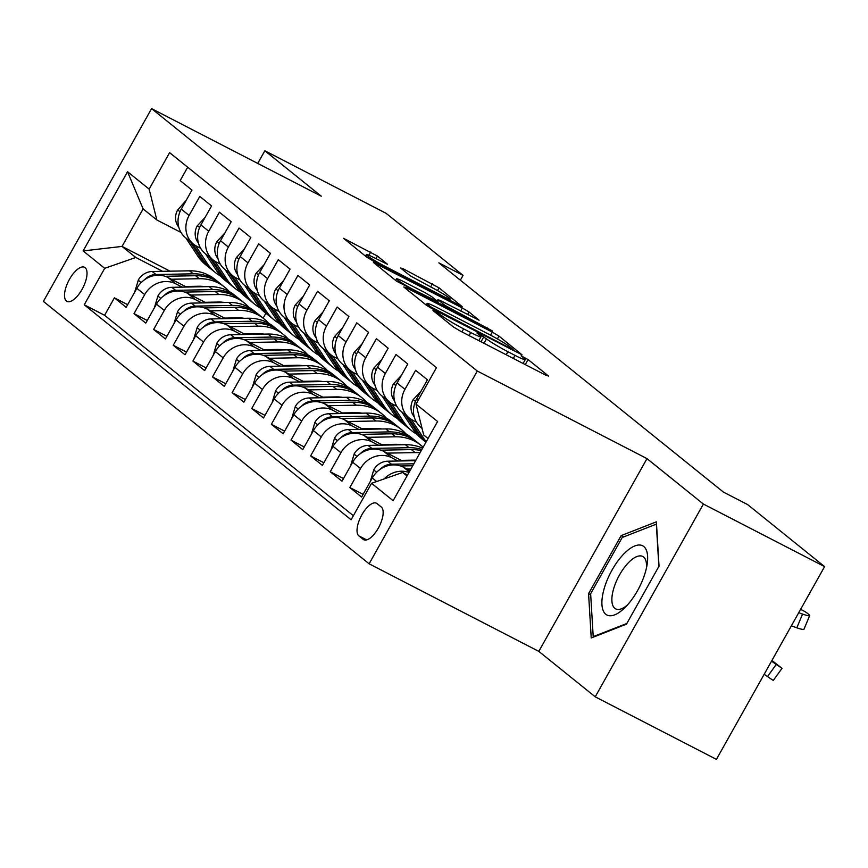 <?xml version="1.0" encoding="UTF-8"?>
<svg xmlns="http://www.w3.org/2000/svg" width="868" height="868" viewBox="0 0 868 868"><rect width="100%" height="100%" fill="white"/><g stroke="black" fill="none" stroke-linecap="round" stroke-linejoin="round"><path stroke-width="1.3" d="M434.901 311.091L432.915 310.462L453.378 326.943L460.062 330.947L545.722 375.16L548.554 376.061L528.091 359.58L521.169 355.837L524.077 358.267A18.825 1.443 29.3 0 1 525.259 359.623A18.825 1.443 29.3 0 1 515.017 355.381L507.878 351.692A18.825 1.443 29.3 0 1 486.481 338.867L479.158 333.93L476.912 332.997L479.82 335.428A18.825 1.443 29.3 0 1 481.002 336.784A18.825 1.443 29.3 0 1 470.76 332.542L463.62 328.853A18.825 1.443 29.3 0 1 442.224 316.028L434.901 311.091M66.402 301.012A19.172 7.931 -62.7 0 0 66.966 301.38A19.172 7.931 -62.7 0 0 82.427 288.697A19.172 7.931 -62.7 0 0 85.118 267.669A19.172 7.931 -62.7 0 0 84.554 267.301A19.172 7.931 -62.7 0 0 69.093 279.995A19.172 7.931 -62.7 0 0 66.402 301.012M377.439 256.049L343.511 238.309L366.611 257.036L373.294 261.051L462.156 306.578L439.056 287.851L403.349 268.863L400.517 267.952L410.238 275.796L431.32 287.232A15.732 1.204 29.3 0 1 450.188 299.08A15.732 1.204 29.3 0 1 441.628 295.532L385.229 266.433A15.732 1.204 29.3 0 1 366.361 254.574A15.732 1.204 29.3 0 1 374.933 258.122L387.529 264.306L377.439 256.049L375.963 258.664M321.258 196.201L264.849 150.75L386.054 213.3L463.067 275.351L438.828 262.841L723.348 492.047L747.587 504.558L824.6 566.609L703.395 504.058L646.985 458.608L477.302 371.037L151.574 108.63L321.258 196.201M406.615 287.894L403.783 286.983L426.514 305.297L433.197 309.301L522.059 354.838L498.959 336.111L492.275 332.097L406.615 287.894L406.083 288.838M396.567 281.167L373.468 262.44L462.329 307.966L469.013 311.981L479.103 320.238L441.161 300.979L437.96 299.655L444.785 305.276L492.579 331.044L396.567 281.167M127.65 304.679L114.392 297.843L126.164 307.326L136.84 288.306L144.685 294.632A23.968 21.743 -51.1 0 1 175.77 283.803L182.215 287.124M147.267 320.487L134.008 313.652L145.791 323.135L156.457 304.115L164.302 310.44A23.968 21.743 -51.1 0 1 195.398 299.612L201.832 302.932M166.895 336.296L153.636 329.46L165.408 338.943L176.085 319.923L183.929 326.249A23.968 21.743 -51.1 0 1 215.014 315.42L221.459 318.74M186.512 352.104L173.253 345.269L185.036 354.752L195.701 335.732L203.546 342.057A23.968 21.743 -51.1 0 1 234.642 331.229L241.076 334.549M206.139 367.913L192.88 361.077L204.653 370.56L215.329 351.54L223.174 357.866A23.968 21.743 -51.1 0 1 254.259 347.037L260.704 350.357M225.756 383.721L212.497 376.886L224.269 386.369L234.946 367.348L242.79 373.674A23.968 21.743 -51.1 0 1 273.887 362.846L280.321 366.166M245.384 399.53L232.125 392.683L243.897 402.177L254.563 383.157L262.418 389.482A23.968 21.743 -51.1 0 1 293.503 378.654L299.937 381.974M265 415.338L251.742 408.492L263.514 417.985L274.19 398.965L282.035 405.291A23.968 21.743 -51.1 0 1 313.12 394.452L319.565 397.783M284.628 431.146L271.369 424.3L283.142 433.794L293.807 414.774L301.663 421.099A23.968 21.743 -51.1 0 1 332.748 410.26L339.182 413.591M304.245 446.955L290.986 440.109L302.758 449.602L313.435 430.582L321.279 436.908A23.968 21.743 -51.1 0 1 352.365 426.069L358.809 429.4M323.873 462.763L310.614 455.917L322.386 465.4L333.052 446.391L340.907 452.716A23.968 21.743 -51.1 0 1 371.992 441.877L378.426 445.208M343.489 478.572L330.231 471.725L342.003 481.208L352.679 462.199L360.524 468.525A23.968 21.743 -51.1 0 1 391.609 457.686L398.054 461.016M363.106 494.38L349.858 487.534L361.63 497.017L372.296 478.008A23.968 21.743 -51.1 0 1 403.381 467.168L410.032 470.597M422.022 428.228L421.099 427.49A23.968 21.743 -51.1 0 1 416.738 398.813L427.414 379.793L415.642 370.31L404.965 389.331A23.968 21.743 -51.1 0 0 409.327 417.996A23.968 21.743 -51.1 0 0 412.669 420.177L416.466 422.141M409.327 417.996L401.472 411.682A23.968 21.743 128.9 0 1 397.121 383.005L407.786 363.985L396.014 354.502L385.349 373.522A23.968 21.743 -51.1 0 0 389.699 402.199A23.968 21.743 -51.1 0 0 393.041 404.369L396.85 406.332M389.699 402.199L381.855 395.873A23.968 21.743 128.9 0 1 377.493 367.197L388.17 348.187L376.397 338.694L365.721 357.714A23.968 21.743 -51.1 0 0 370.083 386.39A23.968 21.743 -51.1 0 0 373.424 388.56L377.222 390.524M370.083 386.39L362.227 380.065A23.968 21.743 128.9 0 1 357.876 351.388L368.542 332.379L356.77 322.885L346.104 341.905A23.968 21.743 -51.1 0 0 350.455 370.582A23.968 21.743 -51.1 0 0 353.797 372.752L357.605 374.716M350.455 370.582L342.61 364.256A23.968 21.743 128.9 0 1 338.249 335.58L348.925 316.57L337.153 307.077L326.476 326.097A23.968 21.743 -51.1 0 0 330.838 354.773A23.968 21.743 -51.1 0 0 334.18 356.943L337.977 358.907M330.838 354.773L322.983 348.448A23.968 21.743 128.9 0 1 318.632 319.771L329.298 300.762L317.525 291.268L306.86 310.288A23.968 21.743 -51.1 0 0 311.211 338.965A23.968 21.743 -51.1 0 0 314.552 341.135L318.361 343.099M311.211 338.965L303.366 332.639A23.968 21.743 128.9 0 1 299.004 303.963L309.681 284.954L297.908 275.471L287.232 294.48A23.968 21.743 -51.1 0 0 291.594 323.156A23.968 21.743 -51.1 0 0 294.936 325.326L298.733 327.29M291.594 323.156L283.738 316.831A23.968 21.743 128.9 0 1 279.387 288.154L290.053 269.145L278.281 259.662L267.615 278.671A23.968 21.743 -51.1 0 0 271.966 307.348A23.968 21.743 -51.1 0 0 275.308 309.518L279.116 311.482M271.966 307.348L264.122 301.022A23.968 21.743 128.9 0 1 259.76 272.346L270.436 253.337L258.664 243.854L247.988 262.863A23.968 21.743 -51.1 0 0 252.349 291.539A23.968 21.743 -51.1 0 0 255.691 293.709L259.489 295.673M252.349 291.539L244.494 285.214A23.968 21.743 128.9 0 1 240.143 256.537L250.809 237.528L239.036 228.045L228.371 247.054A23.968 21.743 -51.1 0 0 232.722 275.731A23.968 21.743 -51.1 0 0 236.063 277.901L239.872 279.865M232.722 275.731L224.877 269.406A23.968 21.743 128.9 0 1 220.515 240.74L231.192 221.72L219.42 212.237L208.743 231.246A23.968 21.743 -51.1 0 0 213.105 259.923A23.968 21.743 -51.1 0 0 216.447 262.093L220.244 264.056M213.105 259.923L205.249 253.597A23.968 21.743 128.9 0 1 200.899 224.931L211.564 205.911L199.792 196.428L189.126 215.438A23.968 21.743 -51.1 0 0 193.477 244.114A23.968 21.743 -51.1 0 0 196.819 246.295L200.627 248.248M211.369 302.173L212.465 302.737M136.84 288.306A23.968 21.743 128.9 0 1 167.925 277.478L186.457 287.048M215.622 302.097L216.707 302.661M230.986 317.981L232.082 318.545M156.457 304.115A23.968 21.743 128.9 0 1 187.542 293.286L206.085 302.856M235.239 317.905L236.335 318.469M250.613 333.789L251.709 334.354M176.085 319.923A23.968 21.743 128.9 0 1 207.17 309.095L225.702 318.664M254.867 333.713L255.952 334.278M270.23 349.598L271.326 350.162M195.701 335.732A23.968 21.743 128.9 0 1 226.787 324.903L245.329 334.473M274.483 349.522L275.579 350.075M289.858 365.406L290.943 365.971M215.329 351.54A23.968 21.743 128.9 0 1 246.414 340.712L264.946 350.281M294.111 365.33L295.196 365.884M309.475 381.215L310.57 381.779M234.946 367.348A23.968 21.743 128.9 0 1 266.031 356.52L284.574 366.09M313.728 381.128L314.824 381.692M329.102 397.023L330.187 397.587M254.563 383.157A23.968 21.743 128.9 0 1 285.659 372.329L304.191 381.898M333.355 396.936L334.44 397.501M348.719 412.832L349.815 413.396M274.19 398.965A23.968 21.743 128.9 0 1 305.276 388.137L323.818 397.696M352.972 412.745L354.068 413.309M368.347 428.64L369.432 429.204M293.807 414.774A23.968 21.743 128.9 0 1 324.903 403.945L343.435 413.504M372.6 428.553L373.685 429.118M387.963 444.449L389.059 445.002M313.435 430.582A23.968 21.743 128.9 0 1 344.52 419.754L363.063 429.313M392.217 444.362L393.312 444.926M407.591 460.246L408.676 460.81M333.052 446.391A23.968 21.743 128.9 0 1 364.148 435.562L382.679 445.121M411.833 460.17L412.929 460.734M352.679 462.199A23.968 21.743 128.9 0 1 383.764 451.36L402.307 460.93M381.312 507.053L376.994 503.57A18.575 7.682 -62.7 0 0 376.452 503.212A18.575 7.682 -62.7 0 0 361.479 515.505A18.575 7.682 -62.7 0 0 358.875 535.871L363.182 539.354A18.575 7.682 -62.7 0 0 363.735 539.712A18.575 7.682 -62.7 0 0 378.708 527.418A18.575 7.682 -62.7 0 0 381.312 507.053M477.302 371.037L369.128 563.809L43.4 301.391L151.574 108.63M114.392 297.843L104.594 315.29L84.239 304.787L351.095 519.769L371.558 483.302L402.644 472.474L407.559 475.002M84.239 304.787L104.703 268.32L83.122 250.928L127.553 171.734L149.144 189.126L169.607 152.659L436.463 367.641L416 404.108L437.58 421.501L393.139 500.695L371.558 483.302M187.694 167.22L180.175 180.62L191.947 190.103L181.271 209.123A23.968 21.743 128.9 0 0 185.633 237.789L193.477 244.114M384.188 478.908A23.968 21.743 -51.1 0 1 408.969 472.496M349.858 487.534L360.524 468.525M330.231 471.725L340.907 452.716M310.614 455.917L321.279 436.908M290.986 440.109L301.663 421.099M271.369 424.3L282.035 405.291M251.742 408.492L262.418 389.482M232.125 392.683L242.79 373.674M212.497 376.886L223.174 357.866M192.88 361.077L203.546 342.057M173.253 345.269L183.929 326.249M153.636 329.46L164.302 310.44M134.008 313.652L144.685 294.632M104.594 315.29L353.374 515.711M200.28 286.787L199.195 286.234M170.03 271.174L122.052 246.414L135.788 257.481L162.587 271.315M191.741 286.364L192.837 286.928M402.644 472.474L407.005 475.989M428.054 438.47L423.692 434.966L416 404.108M646.985 458.608L538.811 651.38L595.22 696.82L703.395 504.058M595.22 696.82L716.425 759.37L824.6 566.609M264.849 150.75L257.742 163.412M538.811 651.38L369.128 563.809M460.355 280.18L463.067 275.351M181 232.45L156.837 219.973L143.101 208.906L122.052 246.414L83.122 250.928M265.868 313.25L263.123 318.133M149.144 189.126L156.837 219.973M135.788 257.481L104.703 268.32M127.553 171.734L143.101 208.906M656.382 521.842L621.152 535.61L588.58 593.658L591.227 637.947L626.446 624.168L659.029 566.12L656.382 521.842M590.707 594.754L588.58 593.658M623.68 536.912L621.152 535.61M479.418 340.94L478.865 340.603M523.675 363.779L523.122 363.442M426.318 304.776L425.06 304.125M431.06 307.033L510.926 348.643L513.162 349.565L510.113 347.016A18.825 1.443 29.3 0 0 488.727 334.202L437.331 307.673A18.825 1.443 29.3 0 0 427.078 303.431A18.825 1.443 29.3 0 0 428.26 304.776L431.06 307.033L430.582 307.88M395.114 280.006L395.721 280.31M405.117 282.382A15.732 1.204 29.3 0 0 396.546 278.834A15.732 1.204 29.3 0 0 415.425 290.682L438.123 301.836L431.667 296.639L424.984 292.635L405.117 282.382M764.187 674.273L767.486 676.595L776.252 664.454L782.046 668.317L771.923 660.483M771.554 661.145L776.252 664.454M782.046 668.317L773.269 680.458L767.486 676.595M791.356 625.85L796.835 627.792L802.564 614.088A11.978 1.53 22.7 0 0 809.692 615.542A11.978 1.53 22.7 0 0 808.987 614.577L807.034 613.003A11.978 1.53 22.7 0 0 800.589 609.39M798.723 612.721L802.564 614.088M809.692 615.542L803.963 629.257A11.978 1.53 -157.3 0 1 796.835 627.792M605.766 614.251A38.951 16.101 -62.7 0 0 624.993 607.567A38.951 16.101 -62.7 0 0 647.061 564.829A38.951 16.101 -62.7 0 0 643.774 546.525A38.951 16.101 -62.7 0 0 612.016 570.113A38.951 16.101 -62.7 0 0 605.766 614.251M646.41 568.149A29.49 12.195 -62.7 0 0 643.579 557.028A29.49 12.195 -62.7 0 0 642.711 556.464A29.49 12.195 -62.7 0 0 618.938 575.983A29.49 12.195 -62.7 0 0 614.804 608.305A29.49 12.195 -62.7 0 0 615.662 608.869A29.49 12.195 -62.7 0 0 627.325 605.115M626.826 623.495L593.202 636.635L590.641 593.734L622.204 537.487L656.338 524.142L658.866 566.413M593.788 636.938L593.202 636.635M406.799 468.937L411.009 468.861M370.169 481.805L373.837 469.631A15.874 14.409 -51.1 0 1 387.692 461.201L415.598 460.691M400.56 465.975L412.756 465.747M413.852 463.794L391.414 464.206A15.874 14.409 128.9 0 0 380.358 469.035L379.956 469.469M401.211 460.365L414.611 460.127A38.051 34.525 -51.1 0 1 415.913 460.127M387.182 453.129L415.175 452.608A45.841 41.588 -51.1 0 1 420.014 452.803M350.542 465.997L354.22 453.823A15.874 14.409 -51.1 0 1 368.065 445.392L405.356 444.709A45.841 41.588 -51.1 0 1 422.607 448.192M380.933 450.166L411.443 449.602A45.841 41.588 -51.1 0 1 421.251 450.601M421.87 449.505A45.841 41.588 128.9 0 0 409.088 447.704L371.797 448.398A15.874 14.409 128.9 0 0 360.73 453.226L360.339 453.66M381.594 444.557L394.983 444.318A38.051 34.525 -51.1 0 1 401.309 444.785M367.555 437.32L395.548 436.799A45.841 41.588 -51.1 0 1 420.98 445.317A45.841 41.588 -51.1 0 1 423.161 447.204M330.925 450.188L334.592 438.014A15.874 14.409 -51.1 0 1 348.448 429.584L385.739 428.901A45.841 41.588 -51.1 0 1 411.172 437.407L414.893 440.412A45.841 41.588 128.9 0 0 389.472 431.906L352.169 432.589A15.874 14.409 128.9 0 0 341.113 437.418L340.712 437.852M361.316 434.358L391.826 433.794A45.841 41.588 -51.1 0 1 417.248 442.311L420.98 445.317M416.054 441.389A45.841 41.588 128.9 0 0 414.893 440.412M361.967 428.749L375.367 428.51A38.051 34.525 -51.1 0 1 381.692 428.976M347.938 421.512L375.931 420.991A45.841 41.588 -51.1 0 1 401.363 429.508A45.841 41.588 -51.1 0 1 405.931 433.87M311.297 434.38L314.976 422.206A15.874 14.409 -51.1 0 1 328.82 413.776L366.112 413.092A45.841 41.588 -51.1 0 1 391.544 421.598L395.276 424.604A45.841 41.588 128.9 0 0 369.844 416.097L332.553 416.781A15.874 14.409 128.9 0 0 321.486 421.609L321.095 422.043M341.688 418.55L372.198 417.985A45.841 41.588 -51.1 0 1 397.631 426.503L401.363 429.508M396.437 425.58A45.841 41.588 128.9 0 0 395.276 424.604M421.045 391.153L413.016 399.812A15.874 14.409 128.9 0 0 413.309 415.544L414.296 417.031M421.305 427.653L422.217 429.042M401.417 375.345L393.388 384.003A15.874 14.409 128.9 0 0 393.692 399.736L394.669 401.222M401.689 411.844L413.635 429.964A45.841 41.588 128.9 0 0 421.522 438.644L425.244 441.649A45.841 41.588 128.9 0 0 425.96 442.213A45.841 41.588 -51.1 0 1 419.721 434.857L407.765 416.749M411.237 419.363L423.443 437.863A45.841 41.588 128.9 0 0 426.286 441.638M405.41 414.85L417.367 432.969A45.841 41.588 128.9 0 0 425.244 441.649M381.801 359.536L373.772 368.195A15.874 14.409 128.9 0 0 374.065 383.927L375.052 385.414M382.061 396.036L394.018 414.155A45.841 41.588 128.9 0 0 401.895 422.835L405.627 425.841A45.841 41.588 128.9 0 0 406.821 426.763M391.62 403.555L403.826 422.054A45.841 41.588 128.9 0 0 411.703 430.734A45.841 41.588 128.9 0 0 416.944 434.282M385.793 399.041L397.739 417.161A45.841 41.588 128.9 0 0 405.627 425.841M411.703 430.734L407.982 427.74A45.841 41.588 -51.1 0 1 400.094 419.049L388.148 400.94M362.173 343.728L354.144 352.386A15.874 14.409 128.9 0 0 354.448 368.119L355.424 369.605M362.444 380.238L374.39 398.347A45.841 41.588 128.9 0 0 382.278 407.027L386 410.032A45.841 41.588 128.9 0 0 387.204 410.955M372.003 387.746L384.199 406.246A45.841 41.588 128.9 0 0 392.086 414.937A45.841 41.588 128.9 0 0 397.327 418.474M366.166 383.233L378.123 401.352A45.841 41.588 128.9 0 0 386 410.032M392.086 414.937L388.354 411.931A45.841 41.588 -51.1 0 1 380.477 403.251L368.52 385.132M342.35 412.94L355.739 412.701A38.051 34.525 -51.1 0 1 362.064 413.168M328.31 405.703L356.303 405.182A45.841 41.588 -51.1 0 1 381.736 413.7A45.841 41.588 -51.1 0 1 386.314 418.061M291.681 418.571L295.348 406.398A15.874 14.409 -51.1 0 1 309.203 397.967L346.495 397.284A45.841 41.588 -51.1 0 1 371.927 405.79L375.649 408.795A45.841 41.588 128.9 0 0 350.227 400.289L312.925 400.973A15.874 14.409 128.9 0 0 301.869 405.801L301.467 406.235M322.071 402.741L352.582 402.177A45.841 41.588 -51.1 0 1 378.003 410.694L381.736 413.7M376.81 409.772A45.841 41.588 128.9 0 0 375.649 408.795M342.556 327.92L334.527 336.578A15.874 14.409 128.9 0 0 334.82 352.31L335.808 353.797M342.817 364.43L354.773 382.538A45.841 41.588 128.9 0 0 362.65 391.218L366.383 394.224A45.841 41.588 128.9 0 0 367.576 395.146M352.375 371.949L364.582 390.437A45.841 41.588 128.9 0 0 372.459 399.128A45.841 41.588 128.9 0 0 377.699 402.665M346.549 367.424L358.495 385.544A45.841 41.588 128.9 0 0 366.383 394.224M372.459 399.128L368.737 396.123A45.841 41.588 -51.1 0 1 360.849 387.443L348.903 369.323M322.722 397.143L336.122 396.893A38.051 34.525 -51.1 0 1 342.448 397.36M308.693 389.895L336.686 389.374A45.841 41.588 -51.1 0 1 362.119 397.891A45.841 41.588 -51.1 0 1 366.687 402.253M272.064 402.763L275.731 390.589A15.874 14.409 -51.1 0 1 289.576 382.159L326.878 381.475A45.841 41.588 -51.1 0 1 352.299 389.982L356.032 392.987A45.841 41.588 128.9 0 0 330.599 384.481L293.308 385.164A15.874 14.409 128.9 0 0 282.241 389.992L281.85 390.426M302.444 386.944L332.954 386.379A45.841 41.588 -51.1 0 1 358.386 394.886L362.119 397.891M357.193 393.964A45.841 41.588 128.9 0 0 356.032 392.987M322.929 312.111L314.9 320.769A15.874 14.409 128.9 0 0 315.203 336.502L316.18 337.988M323.2 348.621L335.146 366.73A45.841 41.588 128.9 0 0 343.034 375.41L346.755 378.415A45.841 41.588 128.9 0 0 347.959 379.338M332.759 356.14L344.954 374.629A45.841 41.588 128.9 0 0 352.842 383.32A45.841 41.588 128.9 0 0 358.083 386.857M326.921 351.616L338.878 369.735A45.841 41.588 128.9 0 0 346.755 378.415M352.842 383.32L349.11 380.314A45.841 41.588 -51.1 0 1 341.233 371.634L329.276 353.515M303.106 381.334L316.494 381.085A38.051 34.525 -51.1 0 1 322.82 381.551M289.066 374.086L317.059 373.565A45.841 41.588 -51.1 0 1 342.491 382.083A45.841 41.588 -51.1 0 1 347.07 386.444M252.436 386.954L256.103 374.781A15.874 14.409 -51.1 0 1 269.959 366.35L307.25 365.667A45.841 41.588 -51.1 0 1 332.683 374.173L336.415 377.179A45.841 41.588 128.9 0 0 310.983 368.672L273.68 369.356A15.874 14.409 128.9 0 0 262.624 374.184L262.223 374.618M282.827 371.135L313.337 370.571A45.841 41.588 -51.1 0 1 338.77 379.077L342.491 382.083M337.565 378.155A45.841 41.588 128.9 0 0 336.415 377.179M303.312 296.303L295.283 304.961A15.874 14.409 128.9 0 0 295.587 320.693L296.563 322.18M303.572 332.813L315.529 350.922A45.841 41.588 128.9 0 0 323.406 359.602L327.138 362.607A45.841 41.588 128.9 0 0 328.332 363.529M313.131 340.332L325.337 358.82A45.841 41.588 128.9 0 0 333.214 367.511A45.841 41.588 128.9 0 0 338.455 371.048M307.305 335.808L319.25 353.927A45.841 41.588 128.9 0 0 327.138 362.607M333.214 367.511L329.493 364.506A45.841 41.588 -51.1 0 1 321.605 355.826L309.659 337.706M283.478 365.526L296.878 365.276A38.051 34.525 -51.1 0 1 303.203 365.743M269.449 358.278L297.442 357.757A45.841 41.588 -51.1 0 1 322.874 366.274A45.841 41.588 -51.1 0 1 327.442 370.636M232.819 371.146L236.487 358.972A15.874 14.409 -51.1 0 1 250.331 350.553L287.634 349.858A45.841 41.588 -51.1 0 1 313.055 358.365L316.787 361.37A45.841 41.588 128.9 0 0 291.355 352.864L254.064 353.547A15.874 14.409 128.9 0 0 242.997 358.375L242.606 358.809M263.199 355.327L293.709 354.762A45.841 41.588 -51.1 0 1 319.142 363.269L322.874 366.274M317.948 362.347A45.841 41.588 128.9 0 0 316.787 361.37M283.684 280.494L275.666 289.163A15.874 14.409 128.9 0 0 275.959 304.885L276.935 306.371M283.955 317.004L295.901 335.113A45.841 41.588 128.9 0 0 303.789 343.793L307.511 346.799A45.841 41.588 128.9 0 0 308.715 347.721M293.514 324.524L305.71 343.023A45.841 41.588 128.9 0 0 313.598 351.703A45.841 41.588 128.9 0 0 318.838 355.24M287.677 320.01L299.634 338.119A45.841 41.588 128.9 0 0 307.511 346.799M313.598 351.703L309.865 348.697A45.841 41.588 -51.1 0 1 301.988 340.017L290.031 321.898M263.861 349.717L277.25 349.468A38.051 34.525 -51.1 0 1 283.586 349.934M249.821 342.469L277.814 341.949A45.841 41.588 -51.1 0 1 303.247 350.466A45.841 41.588 -51.1 0 1 307.825 354.828M213.192 355.337L216.859 343.164A15.874 14.409 -51.1 0 1 230.714 334.744L268.006 334.05A45.841 41.588 -51.1 0 1 293.438 342.556L297.171 345.562A45.841 41.588 128.9 0 0 271.738 337.055L234.436 337.739A15.874 14.409 128.9 0 0 223.38 342.567L222.989 343.001M243.582 339.518L274.093 338.954A45.841 41.588 -51.1 0 1 299.525 347.46L303.247 350.466M298.321 346.538A45.841 41.588 128.9 0 0 297.171 345.562M264.067 264.686L256.038 273.355A15.874 14.409 128.9 0 0 256.342 289.077L257.319 290.563M264.328 301.196L276.284 319.305A45.841 41.588 128.9 0 0 284.161 327.985L287.894 330.99A45.841 41.588 128.9 0 0 289.087 331.912M273.887 308.715L286.093 327.214A45.841 41.588 128.9 0 0 293.981 335.894A45.841 41.588 128.9 0 0 299.21 339.431M268.06 304.201L280.006 322.31A45.841 41.588 128.9 0 0 287.894 330.99M293.981 335.894L290.248 332.889A45.841 41.588 -51.1 0 1 282.36 324.209L270.415 306.089M244.233 333.909L257.633 333.659A38.051 34.525 -51.1 0 1 263.959 334.126M230.204 326.661L258.197 326.151A45.841 41.588 -51.1 0 1 283.63 334.657A45.841 41.588 -51.1 0 1 288.198 339.019M193.575 339.529L197.242 327.355A15.874 14.409 -51.1 0 1 211.087 318.936L248.389 318.241A45.841 41.588 -51.1 0 1 273.811 326.748L277.543 329.753A45.841 41.588 128.9 0 0 252.111 321.247L214.819 321.93A15.874 14.409 128.9 0 0 203.763 326.759L203.362 327.193M223.966 323.71L254.465 323.146A45.841 41.588 -51.1 0 1 279.897 331.652L283.63 334.657M278.704 330.73A45.841 41.588 128.9 0 0 277.543 329.753M244.44 248.877L236.422 257.546A15.874 14.409 128.9 0 0 236.714 273.268L237.691 274.755M244.711 285.388L256.657 303.496A45.841 41.588 128.9 0 0 264.545 312.176L268.266 315.182A45.841 41.588 128.9 0 0 269.471 316.104M254.27 292.907L266.465 311.406A45.841 41.588 128.9 0 0 274.353 320.086A45.841 41.588 128.9 0 0 279.594 323.623M248.432 288.393L260.389 306.502A45.841 41.588 128.9 0 0 268.266 315.182M274.353 320.086L270.621 317.08A45.841 41.588 -51.1 0 1 262.744 308.4L250.787 290.281M224.617 318.1L238.006 317.851A38.051 34.525 -51.1 0 1 244.342 318.317M210.577 310.852L238.57 310.343A45.841 41.588 -51.1 0 1 264.002 318.849A45.841 41.588 -51.1 0 1 268.581 323.211M173.947 323.721L177.614 311.547A15.874 14.409 -51.1 0 1 191.47 303.127L228.761 302.433A45.841 41.588 -51.1 0 1 254.194 310.95L257.926 313.945A45.841 41.588 128.9 0 0 232.494 305.438L195.202 306.122A15.874 14.409 128.9 0 0 184.135 310.95L183.745 311.384M204.338 307.901L234.848 307.337A45.841 41.588 -51.1 0 1 260.281 315.844L264.002 318.849M259.076 314.921A45.841 41.588 128.9 0 0 257.926 313.945M224.823 233.069L216.794 241.738A15.874 14.409 128.9 0 0 217.098 257.46L218.074 258.946M225.083 269.579L237.04 287.688A45.841 41.588 128.9 0 0 244.917 296.368L248.649 299.373A45.841 41.588 128.9 0 0 249.843 300.295M234.642 277.098L246.848 295.597A45.841 41.588 128.9 0 0 254.736 304.277A45.841 41.588 128.9 0 0 259.966 307.814M228.816 272.585L240.762 290.693A45.841 41.588 128.9 0 0 248.649 299.373M254.736 304.277L251.004 301.272A45.841 41.588 -51.1 0 1 243.116 292.592L231.17 274.472M204.989 302.292L218.389 302.042A38.051 34.525 -51.1 0 1 224.714 302.509M190.96 295.044L218.953 294.534A45.841 41.588 -51.1 0 1 244.385 303.041A45.841 41.588 -51.1 0 1 248.953 307.402M154.33 307.912L157.998 295.738A15.874 14.409 -51.1 0 1 171.842 287.319L209.145 286.624A45.841 41.588 -51.1 0 1 234.577 295.142L238.299 298.136A45.841 41.588 128.9 0 0 212.866 289.63L175.575 290.324A15.874 14.409 128.9 0 0 164.519 295.142L164.117 295.576M184.721 292.093L215.221 291.529A45.841 41.588 -51.1 0 1 240.653 300.035L244.385 303.041M239.459 299.113A45.841 41.588 128.9 0 0 238.299 298.136M205.195 217.26L197.177 225.93A15.874 14.409 128.9 0 0 197.47 241.651L198.446 243.138M205.466 253.771L217.412 271.879A45.841 41.588 128.9 0 0 225.3 280.559L229.022 283.565A45.841 41.588 128.9 0 0 230.226 284.487M215.025 261.29L227.221 279.789A45.841 41.588 128.9 0 0 235.109 288.469A45.841 41.588 128.9 0 0 240.349 292.006M209.199 256.776L221.145 274.885A45.841 41.588 128.9 0 0 229.022 283.565M235.109 288.469L231.376 285.464A45.841 41.588 -51.1 0 1 223.499 276.784L211.553 258.675M185.372 286.483L198.761 286.234A38.051 34.525 -51.1 0 1 205.098 286.7M171.332 279.236L199.325 278.726A45.841 41.588 -51.1 0 1 224.758 287.232A45.841 41.588 -51.1 0 1 229.336 291.594M134.703 292.104L138.37 279.93A15.874 14.409 -51.1 0 1 152.226 271.51L189.517 270.816A45.841 41.588 -51.1 0 1 214.949 279.333L218.682 282.328A45.841 41.588 128.9 0 0 193.249 273.821L155.958 274.516A15.874 14.409 128.9 0 0 144.891 279.333L144.5 279.767M165.094 276.284L195.604 275.72A45.841 41.588 -51.1 0 1 221.036 284.227L224.758 287.232M219.832 283.304A45.841 41.588 128.9 0 0 218.682 282.328M185.361 201.278L177.549 210.121A15.874 14.409 128.9 0 0 177.853 225.843L178.83 227.329M185.839 237.962L197.796 256.071A45.841 41.588 128.9 0 0 205.673 264.751L209.405 267.756A45.841 41.588 128.9 0 0 210.598 268.689M195.398 245.481L207.604 263.981A45.841 41.588 128.9 0 0 215.492 272.661A45.841 41.588 128.9 0 0 220.722 276.198M189.571 240.968L201.517 259.076A45.841 41.588 128.9 0 0 209.405 267.756M215.492 272.661L211.759 269.655A45.841 41.588 -51.1 0 1 203.871 260.975L191.926 242.866M167.925 277.478L175.77 283.803M187.542 293.286L195.398 299.612M207.17 309.095L215.014 315.42M226.787 324.903L234.642 331.229M246.414 340.712L254.259 347.037M266.031 356.52L273.887 362.846M285.659 372.329L293.503 378.654M305.276 388.137L313.12 394.452M324.903 403.945L332.748 410.26M344.52 419.754L352.365 426.069M364.148 435.562L371.992 441.877M383.764 451.36L391.609 457.686M403.381 467.168L409.284 471.932M416.738 398.813L418.278 400.05M181.271 209.123L189.126 215.438M200.899 224.931L208.743 231.246M220.515 240.74L228.371 247.054M240.143 256.537L247.988 262.863M259.76 272.346L267.615 278.671M279.387 288.154L287.232 294.48M299.004 303.963L306.86 310.288M318.632 319.771L326.476 326.097M338.249 335.58L346.104 341.905M357.876 351.388L365.721 357.714M377.493 367.197L385.349 373.522M397.121 383.005L404.965 389.331M372.296 478.008L376.669 481.523M364.332 539.939L363.182 539.354M366.665 539.896L358.875 535.871M441.476 317.352L442.224 316.028M461.906 331.901L463.62 328.853M469.046 335.591L470.76 332.542M481.013 341.764L483.834 336.73M483.997 343.305L486.481 338.867M506.163 354.741L507.878 351.692M513.303 358.43L515.017 355.381M525.27 364.603L528.091 359.58M438.828 315.225L439.577 313.89M490.561 335.156L492.275 332.097M497.386 338.921L498.959 336.111M435.4 310.44L435.736 309.833M510.579 349.24L510.926 348.643M427.555 306.046L428.26 304.776M376.137 264.707L376.669 263.763M460.615 311.015L462.329 307.966M467.537 314.596L469.013 311.981M437.591 301.402L438.329 300.078M444.199 306.317L444.785 305.276M451.132 309.887L451.469 309.279M487.295 328.549L487.632 327.952M415.078 291.279L415.425 290.682M434.955 301.543L435.291 300.936M384.893 267.029L385.229 266.433M441.28 296.14L441.628 295.532M402.817 269.807L403.349 268.863M430.669 286.896L432.373 283.847M437.526 290.585L439.056 287.851M346.191 240.588L346.723 239.633M368.943 255.268L370.744 252.035M373.739 469.924L376.647 472.268M387.692 461.201L391.414 464.206M354.111 454.116L357.019 456.459M411.443 449.602L415.175 452.608M405.356 444.709L409.088 447.704M368.065 445.392L371.797 448.398M334.495 438.307L337.402 440.651M391.826 433.794L395.548 436.799M385.739 428.901L389.472 431.906M348.448 429.584L352.169 432.589M314.867 422.499L317.775 424.843M372.198 417.985L375.931 420.991M366.112 413.092L369.844 416.097M328.82 413.776L332.553 416.781M415.468 401.407L413.211 399.595M414.069 416.152L413.309 415.544M395.841 385.598L393.584 383.786M417.367 432.969L413.635 429.964M423.443 437.863L419.721 434.857M394.452 400.343L393.692 399.736M376.224 369.801L373.967 367.978M397.739 417.161L394.018 414.155M403.826 422.054L400.094 419.049M374.824 384.535L374.065 383.927M356.596 353.992L354.339 352.169M378.123 401.352L374.39 398.347M384.199 406.246L380.477 403.251M355.207 368.726L354.448 368.119M295.25 406.691L298.158 409.034M352.582 402.177L356.303 405.182M346.495 397.284L350.227 400.289M309.203 397.967L312.925 400.973M336.979 338.184L334.722 336.361M358.495 385.544L354.773 382.538M364.582 390.437L360.849 387.443M335.58 352.918L334.82 352.31M275.623 390.882L278.541 393.226M332.954 386.379L336.686 389.374M326.878 381.475L330.599 384.481M289.576 382.159L293.308 385.164M317.352 322.375L315.095 320.552M338.878 369.735L335.146 366.73M344.954 374.629L341.233 371.634M315.963 337.109L315.203 336.502M256.006 375.074L258.914 377.417M313.337 370.571L317.059 373.565M307.25 365.667L310.983 368.672M269.959 366.35L273.68 369.356M297.735 306.567L295.478 304.744M319.25 353.927L315.529 350.922M325.337 358.82L321.605 355.826M296.335 321.301L295.587 320.693M236.389 359.265L239.297 361.609M293.709 354.762L297.442 357.757M287.634 349.858L291.355 352.864M250.331 350.553L254.064 353.547M278.107 290.758L275.85 288.935M299.634 338.119L295.901 335.113M305.71 343.023L301.988 340.017M276.718 305.493L275.959 304.885M216.761 343.457L219.669 345.8M274.093 338.954L277.814 341.949M268.006 334.05L271.738 337.055M230.714 334.744L234.436 337.739M258.49 274.95L256.234 273.127M280.006 322.31L276.284 319.305M286.093 327.214L282.36 324.209M257.091 289.684L256.342 289.077M197.144 327.659L200.052 329.992M254.465 323.146L258.197 326.151M248.389 318.241L252.111 321.247M211.087 318.936L214.819 321.93M238.874 259.141L236.606 257.319M260.389 306.502L256.657 303.496M266.465 311.406L262.744 308.4M237.474 273.876L236.714 273.268M177.517 311.851L180.425 314.194M234.848 307.337L238.57 310.343M228.761 302.433L232.494 305.438M191.47 303.127L195.202 306.122M219.246 243.333L216.989 241.51M240.762 290.693L237.04 287.688M246.848 295.597L243.116 292.592M217.846 258.067L217.098 257.46M157.9 296.042L160.808 298.386M215.221 291.529L218.953 294.534M209.145 286.624L212.866 289.63M171.842 287.319L175.575 290.324M199.629 227.524L197.362 225.702M221.145 274.885L217.412 271.879M227.221 279.789L223.499 276.784M198.229 242.259L197.47 241.651M138.272 280.234L141.18 282.577M195.604 275.72L199.325 278.726M189.517 270.816L193.249 273.821M152.226 271.51L155.958 274.516M180.001 211.716L177.745 209.893M201.517 259.076L197.796 256.071M207.604 263.981L203.871 260.975M178.602 226.45L177.853 225.843M478.843 340.636L481.002 336.784M523.1 363.475L525.259 359.623M512.728 350.346L513.162 349.565M426.177 305.026L427.078 303.431M437.168 301.066L437.96 299.655M395.645 280.429L396.546 278.834M438.014 303.116L438.492 302.259M365.493 256.136L366.361 254.574M449.472 300.361L450.188 299.08"/></g></svg>
